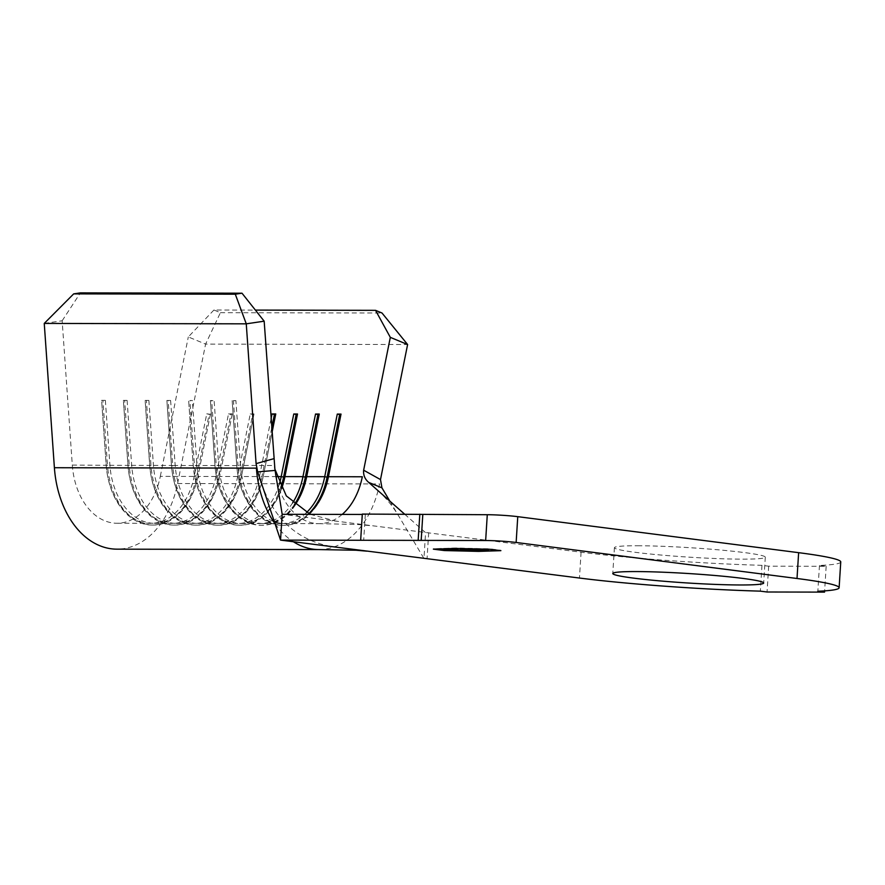 <?xml version="1.0" encoding="UTF-8"?>
<svg xmlns="http://www.w3.org/2000/svg" width="885" height="885" viewBox="0 0 885 885"><rect width="100%" height="100%" fill="white"/><g stroke="black" fill="none" stroke-linecap="round" stroke-linejoin="round"><path stroke-width="0.66" stroke-dasharray="4.42 3.32" d="M105.359 400.341L109.906 465.145A64.793 45.002 -89.9 0 0 150.627 523.068A64.793 45.002 -89.9 0 0 154.554 523.323A64.793 45.002 -89.9 0 0 197.919 476.44L196.581 476.904A66.519 46.208 -89.9 0 1 152.065 525.048A66.519 46.208 -89.9 0 1 148.027 524.783A66.519 46.208 -89.9 0 1 107.561 475.787A66.519 46.208 -89.9 0 1 106.233 465.322L101.62 400.33L105.359 400.341L101.675 400.518M44.25 323.423L62.16 320.768L72.304 465.067A64.793 45.002 90.1 0 0 113.026 522.991A64.793 45.002 90.1 0 0 116.953 523.245A64.793 45.002 90.1 0 0 160.307 476.362L194.191 476.429L206.758 413.815L210.398 414.302L209.159 414.302L196.581 476.904L194.191 476.429A64.793 45.002 -89.9 0 1 150.826 523.312A64.793 45.002 -89.9 0 1 146.899 523.057A64.793 45.002 -89.9 0 1 107.472 475.334A64.793 45.002 -89.9 0 1 106.178 465.145L101.62 400.33M127.108 400.385L131.666 465.189A64.793 45.002 -89.9 0 0 172.376 523.112A64.793 45.002 -89.9 0 0 176.303 523.367A64.793 45.002 -89.9 0 0 219.668 476.484L218.341 476.949A66.519 46.208 -89.9 0 1 173.814 525.093A66.519 46.208 -89.9 0 1 169.787 524.827A66.519 46.208 -89.9 0 1 129.321 475.831A66.519 46.208 -89.9 0 1 127.982 465.366L123.38 400.385L127.108 400.385L123.424 400.562M210.486 413.826L197.919 476.44L215.94 476.473L228.518 413.859L232.246 413.87L230.908 414.346L218.341 476.949L215.94 476.473A64.793 45.002 -89.9 0 1 172.575 523.356A64.793 45.002 -89.9 0 1 168.648 523.101A64.793 45.002 -89.9 0 1 129.232 475.378A64.793 45.002 -89.9 0 1 127.938 465.189L123.38 400.385M148.868 400.429L153.426 465.244A64.793 45.002 -89.9 0 0 194.136 523.157A64.793 45.002 -89.9 0 0 198.063 523.411A64.793 45.002 -89.9 0 0 241.428 476.528L240.089 476.993A66.519 46.208 -89.9 0 1 195.574 525.137A66.519 46.208 -89.9 0 1 191.536 524.871A66.519 46.208 -89.9 0 1 151.07 475.876A66.519 46.208 -89.9 0 1 149.742 465.41L145.14 400.429L148.868 400.429L145.184 400.606M232.246 413.87L219.668 476.484L237.7 476.517L250.267 413.903L253.995 413.915L252.667 414.39L240.089 476.993L237.7 476.517A64.793 45.002 -89.9 0 1 194.335 523.4A64.793 45.002 -89.9 0 1 190.408 523.146A64.793 45.002 -89.9 0 1 150.992 475.422A64.793 45.002 -89.9 0 1 149.687 465.233L145.14 400.429M170.617 400.474L175.175 465.289A64.793 45.002 -89.9 0 0 215.885 523.201A64.793 45.002 -89.9 0 0 219.812 523.455A64.793 45.002 -89.9 0 0 263.177 476.572L261.849 477.037A66.519 46.208 -89.9 0 1 217.323 525.181A66.519 46.208 -89.9 0 1 213.296 524.916A66.519 46.208 -89.9 0 1 172.829 475.92A66.519 46.208 -89.9 0 1 171.491 465.455L166.889 400.474L170.617 400.474L166.933 400.651M271.684 428.063L261.849 477.037L259.449 476.561A64.793 45.002 -89.9 0 1 216.084 523.444A64.793 45.002 -89.9 0 1 212.157 523.19A64.793 45.002 -89.9 0 1 172.741 475.466A64.793 45.002 -89.9 0 1 171.447 465.278L166.889 400.474M280.877 487.381A66.519 46.208 -89.9 0 1 239.083 525.225A66.519 46.208 -89.9 0 1 235.045 524.96A66.519 46.208 -89.9 0 1 194.578 475.964A66.519 46.208 -89.9 0 1 193.251 465.499L188.649 400.518L192.377 400.518L188.693 400.695M279.328 484.161A64.793 45.002 -89.9 0 1 237.844 523.489A64.793 45.002 -89.9 0 1 233.917 523.234A64.793 45.002 -89.9 0 1 194.501 475.51A64.793 45.002 -89.9 0 1 193.207 465.322L188.649 400.518M294.473 504.494A66.519 46.208 -89.9 0 1 260.832 525.27A66.519 46.208 -89.9 0 1 256.805 525.004A66.519 46.208 -89.9 0 1 216.338 476.008A66.519 46.208 -89.9 0 1 215.011 465.543L210.398 400.562L214.126 400.562L210.453 400.739M292.647 502.857A64.793 45.002 -89.9 0 1 259.593 523.533A64.793 45.002 -89.9 0 1 255.665 523.278A64.793 45.002 -89.9 0 1 216.25 475.555A64.793 45.002 -89.9 0 1 214.955 465.366L210.398 400.562M308.776 513.676A66.519 46.208 -89.9 0 1 282.592 525.314A66.519 46.208 -89.9 0 1 278.565 525.048A66.519 46.208 -89.9 0 1 238.087 476.053A66.519 46.208 -89.9 0 1 236.76 465.587L232.158 400.606L235.886 400.606L232.202 400.783M306.531 512.57A64.793 45.002 -89.9 0 1 281.353 523.577A64.793 45.002 -89.9 0 1 277.425 523.323A64.793 45.002 -89.9 0 1 238.01 475.599A64.793 45.002 -89.9 0 1 236.715 465.41L232.158 400.606M275.113 523.92A90.712 63.001 90.1 0 0 293.4 541.753M637.565 545.746A75.59 4.746 3.6 0 1 719.549 549.939A75.59 4.746 3.6 0 1 765.304 557.196A75.59 4.746 3.6 0 1 742.15 559.154A75.59 4.746 3.6 0 1 660.166 554.961A75.59 4.746 3.6 0 1 614.411 547.704A75.59 4.746 3.6 0 1 637.565 545.746M342.196 514.417A64.793 45.002 -89.9 0 1 318.954 523.654A64.793 45.002 -89.9 0 1 318.788 523.654A64.793 45.002 -89.9 0 1 315.027 523.4A64.793 45.002 -89.9 0 1 274.317 465.488L240.443 465.422L235.886 400.606M308.976 513.765A64.793 45.002 -89.9 0 1 285.081 523.588A64.793 45.002 -89.9 0 1 281.153 523.334A64.793 45.002 -89.9 0 1 240.443 465.422L237.999 465.587L233.441 400.783M294.982 504.926A64.793 45.002 -89.9 0 1 263.332 523.544A64.793 45.002 -89.9 0 1 259.405 523.289A64.793 45.002 -89.9 0 1 218.684 465.377L214.126 400.562M281.574 488.675A64.793 45.002 -89.9 0 1 241.572 523.5A64.793 45.002 -89.9 0 1 237.645 523.245A64.793 45.002 -89.9 0 1 196.935 465.333L192.377 400.518M62.16 320.768L80.391 292.88M840.75 561.942A151.191 9.492 3.6 0 1 819.466 565.449L826.17 566.3L768.678 566.19L761.974 565.327A151.191 9.492 3.6 0 1 581.08 552.229L282.171 514.285M362.286 514.451L365.306 514.462L362.308 514.074M761.974 565.327L760.348 591.147M428.694 532.681L427.068 558.501M404.633 514.163L425.585 532.681L423.97 558.501L398.869 516.309C392.763 506.076 385.417 497.171 376.844 489.604M365.306 514.462L363.68 540.27M819.466 565.449L817.84 591.257M826.17 566.3L824.632 590.881M768.678 566.19L767.052 591.999M318.832 549.574L318.899 549.574A90.712 63.001 90.1 0 0 379.61 483.94L177.608 483.52A90.712 63.001 -89.9 0 1 116.897 549.165M389.787 501.043L398.869 516.309M271.042 418.87L259.449 476.561L241.428 476.528L253.995 413.915M276.574 476.595L263.177 476.572L272.005 432.632M213.927 310.004L188.306 336.942L205.597 344.11L220.409 312.682L213.927 310.004L255.378 310.093M160.307 476.362L188.306 336.942M220.409 312.682L382.01 313.013M177.608 483.52L205.597 344.11L407.609 344.53M328.446 476.705L328.346 477.181A66.519 46.208 -89.9 0 1 283.831 525.314A66.519 46.208 -89.9 0 1 237.999 465.587L216.25 465.543L211.692 400.739M341.024 414.091L328.357 477.181M306.686 476.661L306.597 477.137A66.519 46.208 -89.9 0 1 262.082 525.27A66.519 46.208 -89.9 0 1 216.25 465.543L194.49 465.499L189.932 400.695M319.264 414.047L306.597 477.137M284.937 476.617L284.837 477.092A66.519 46.208 -89.9 0 1 240.322 525.225A66.519 46.208 -89.9 0 1 194.49 465.499L172.741 465.455L168.183 400.651M297.515 414.003L284.848 477.092M275.755 413.959L263.088 477.048A66.519 46.208 -89.9 0 1 218.573 525.181A66.519 46.208 -89.9 0 1 172.741 465.455L150.981 465.41L146.423 400.606M253.906 414.39L241.339 477.004A66.519 46.208 -89.9 0 1 196.813 525.137A66.519 46.208 -89.9 0 1 150.981 465.41L129.232 465.366L124.674 400.562M252.667 414.39L250.267 413.903M232.158 414.346L219.58 476.96A66.519 46.208 -89.9 0 1 175.064 525.093A66.519 46.208 -89.9 0 1 129.232 465.366L107.472 465.322L102.914 400.518M230.908 414.346L228.518 413.859M210.398 414.302L197.831 476.915A66.519 46.208 -89.9 0 1 153.304 525.048A66.519 46.208 -89.9 0 1 107.472 465.322L72.304 465.067M209.159 414.302L206.758 413.815M444.336 550.127L478.663 550.957L500.899 550.238L489.958 548.844L455.642 548.003L433.396 548.722L444.314 550.514M455.941 548.047L433.949 548.755L444.414 550.094L478.354 550.924L500.346 550.216L489.892 548.866L455.919 548.446M459.038 550.016L453.95 550.138L459.005 550.448M453.95 550.138L443.462 549.242M443.485 548.811L449.624 549.242M449.657 548.811L450.664 549.375M450.686 548.943L445.575 549.242M445.597 548.943L448.839 549.784M448.861 549.353L453.883 549.795M453.905 549.364L454.901 549.928M454.934 549.496L449.868 549.784M449.89 549.485L453.983 550.016M453.894 548.954L464.426 550.16L453.872 549.253M462.966 548.8L469.891 549.087L464.017 548.932C461.373 548.954 461.306 549.154 463.817 549.496L473.973 550.204L462.589 549.485C459.547 549.054 459.669 548.822 462.966 548.8L462.944 549.231M463.795 549.928L463.817 549.496C461.306 549.154 461.373 548.954 464.017 548.932L463.994 549.242M461.937 549.397L462.578 549.751M461.162 549.275L460.355 549.441M474.161 549.408L474.946 549.519C471.882 549.087 471.904 548.855 475.002 548.822L486.23 549.53C489.283 549.961 489.228 550.193 486.075 550.227L474.924 549.784M473.42 549.286L472.612 549.452M488.465 550.448L487.701 550.182M486.982 550.216L486.064 550.503M484.991 550.525L485.024 550.094C487.602 550.061 487.624 549.873 485.113 549.53L476.075 548.954C473.575 548.988 473.575 549.176 476.064 549.519L485.024 550.094C487.602 550.061 487.624 549.873 485.113 549.53L485.102 549.828M476.064 549.264L476.075 548.954C473.575 548.988 473.575 549.176 476.064 549.519L476.041 549.95M581.08 552.229L579.465 578.038M765.304 557.196L763.678 583.016M285.081 523.588L318.954 523.654M263.332 523.544L281.353 523.577M241.572 523.5L259.593 523.533M219.812 523.455L237.844 523.489M198.063 523.411L216.084 523.444M176.303 523.367L194.335 523.4M154.554 523.323L172.575 523.356M116.953 523.245L150.826 523.312M614.411 547.704L612.785 573.524M337.793 547.45C301.531 543.047 276.452 522.725 262.557 486.484M318.788 523.654L357.086 524.473L371.08 525.69M310.248 514.351L336.676 521.276M283.831 525.314L282.592 525.314M262.082 525.27L260.832 525.27M240.322 525.225L239.083 525.225M218.573 525.181L217.323 525.181M196.813 525.137L195.574 525.137M175.064 525.093L173.814 525.093M153.304 525.048L152.065 525.048"/><path stroke-width="1.33" d="M284.837 477.092L283.598 477.081A66.519 46.208 -89.9 0 1 280.877 487.381M297.415 414.479L296.176 414.479L283.598 477.081L281.209 476.606A64.793 45.002 -89.9 0 1 279.328 484.161M306.597 477.137L305.358 477.137A66.519 46.208 -89.9 0 1 294.473 504.494M319.164 414.523L317.936 414.523L305.358 477.137L302.958 476.65A64.793 45.002 -89.9 0 1 292.647 502.857M328.346 477.181L327.107 477.181A66.519 46.208 -89.9 0 1 308.776 513.676M340.924 414.567L339.685 414.567L327.107 477.181L324.718 476.694A64.793 45.002 -89.9 0 1 306.531 512.57M318.832 549.574L116.897 549.165A90.712 63.001 -89.9 0 1 111.399 548.8A90.712 63.001 -89.9 0 1 54.394 467.722L44.25 323.423L246.262 323.833L235.299 294.207L242.003 293.212L264.173 321.189L274.892 469.061M54.394 467.722L256.407 468.143A90.712 63.001 90.1 0 0 275.113 523.92M293.4 541.753A90.712 63.001 90.1 0 0 313.401 549.22A90.712 63.001 90.1 0 0 318.766 549.574A90.712 63.001 90.1 0 0 318.899 549.574M635.939 571.566A75.59 4.746 3.6 0 1 717.923 575.759A75.59 4.746 3.6 0 1 763.678 583.016A75.59 4.746 3.6 0 1 740.524 584.974A75.59 4.746 3.6 0 1 658.54 580.781A75.59 4.746 3.6 0 1 612.785 573.524A75.59 4.746 3.6 0 1 635.939 571.566M308.976 513.765A64.793 45.002 -89.9 0 0 328.446 476.705L362.319 476.772A64.793 45.002 -89.9 0 1 342.196 514.417M281.574 488.675A64.793 45.002 -89.9 0 0 284.937 476.617L302.958 476.65L315.536 414.036L319.264 414.047L306.686 476.661A64.793 45.002 -89.9 0 1 294.982 504.926M476.561 550.37L462.567 549.917C459.514 549.485 459.647 549.253 462.944 549.231L469.858 549.519L463.983 549.364C461.339 549.386 461.273 549.574 463.795 549.928L476.595 550.426M462.578 549.751L462.567 549.917C459.514 549.485 459.647 549.253 462.944 549.231M463.994 549.242L463.983 549.364C461.339 549.386 461.273 549.574 463.795 549.928M460.034 550.581L443.462 549.242L460.034 550.581M489.87 549.297L455.919 548.479L433.927 549.187L444.381 550.525L478.331 551.355L500.324 550.647L489.87 549.264M463.298 550.581L450.432 549.253L463.309 550.448M486.064 550.503L474.924 549.95C471.849 549.519 471.871 549.286 474.979 549.253L486.208 549.961C489.25 550.393 489.206 550.614 486.053 550.658C489.206 550.614 489.25 550.393 486.208 549.961M474.924 549.784L474.924 549.95C471.849 549.519 471.871 549.286 474.979 549.253M235.299 294.207L73.687 293.875L80.391 292.88L242.003 293.212M360.693 539.894L362.308 514.074L487.281 514.716A21.594 1.361 3.6 0 1 517.758 516.663L798.635 552.671A151.191 9.492 3.6 0 1 840.75 561.942L839.124 587.762A151.191 9.492 3.6 0 1 817.84 591.257L824.543 592.12L767.052 591.999L760.348 591.147A151.191 9.492 3.6 0 1 579.465 578.038L280.545 540.104L485.655 540.525L487.281 514.716M282.171 514.285L280.545 540.104L257.668 471.904L275.113 470.422L282.171 514.285L362.286 514.451M433.373 549.154L444.314 550.558L478.63 551.388L500.877 550.669L489.936 549.275L455.609 548.434L433.373 549.154M517.758 516.663L516.143 542.472L797.009 578.491A151.191 9.492 3.6 0 1 839.124 587.762M516.143 542.472A21.594 1.361 -176.4 0 0 485.655 540.525M419.811 514.196L418.185 540.016M422.798 514.583L421.172 540.392M824.632 590.881L824.543 592.12M381.933 487.834L368.713 482.425C364.885 479.161 363.193 475.09 363.647 470.2L380.495 479.57L381.933 487.834L389.787 501.043M257.668 471.904L256.086 463.618L246.262 323.833L264.173 321.189M368.713 482.425L404.633 514.163M256.086 463.618L273.841 458.684M363.647 470.2L390.318 337.362L375.539 310.336L382.01 313.013L407.609 344.53L380.495 479.57M407.609 344.53L390.318 337.362M73.687 293.875L44.25 323.423M271.042 418.87L272.027 413.948L275.755 413.959L272.005 432.632M276.574 476.595L281.209 476.606L293.776 413.992L297.515 414.003L284.937 476.617M306.686 476.661L324.718 476.694L337.285 414.08L341.024 414.091L328.446 476.705M255.378 310.093L375.539 310.336M339.685 414.567L337.285 414.08M317.936 414.523L315.536 414.036M296.176 414.479L293.776 413.992M271.684 428.063L274.416 414.434L272.027 413.948M275.655 414.434L274.416 414.434M461.937 549.397L461.162 549.275M474.946 549.519C471.882 549.087 471.904 548.855 475.002 548.822M486.23 549.53C489.283 549.961 489.228 550.193 486.075 550.227M484.991 550.525C487.569 550.492 487.602 550.304 485.091 549.961L476.053 549.386C473.552 549.419 473.541 549.607 476.041 549.95L484.991 550.525C487.569 550.492 487.602 550.304 485.091 549.961L485.102 549.828M476.064 549.264L476.053 549.386C473.552 549.419 473.541 549.607 476.041 549.95M798.635 552.671L797.009 578.491M318.766 549.574L356.058 550.238L366.711 551.156M274.903 469.172L286.32 495.91L310.248 514.351"/></g></svg>
